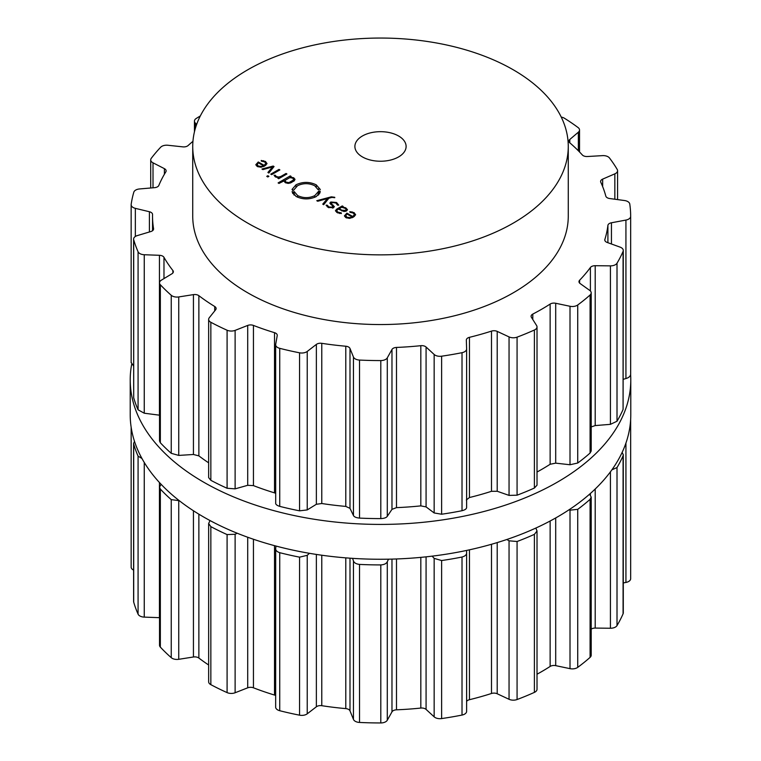 <?xml version="1.0" encoding="UTF-8"?>
<svg xmlns="http://www.w3.org/2000/svg" width="761" height="761" viewBox="0 0 761 761"><rect width="100%" height="100%" fill="white"/><g stroke="black" fill="none" stroke-linecap="round" stroke-linejoin="round"><path stroke-width="1.14" d="M130.217 414.755A250.283 144.504 0 0 0 380.5 559.259A250.283 144.504 0 0 0 630.783 414.755L630.783 379.91A250.283 144.504 0 0 0 630.631 374.735A250.283 144.504 0 0 1 630.783 379.91A250.283 144.504 0 0 1 380.5 524.415A250.283 144.504 0 0 1 130.217 379.91A250.283 144.504 0 0 0 380.5 524.415A250.283 144.504 0 0 0 630.783 379.91L630.783 414.755A250.283 144.504 0 0 1 380.5 559.259A250.283 144.504 0 0 1 130.217 414.755L130.217 379.91A250.283 144.504 0 0 1 131.672 364.329A250.283 144.504 0 0 0 130.217 379.91L130.217 414.755M247.725 223.116A187.767 108.404 0 0 0 452.357 246.612A187.767 108.404 0 0 0 568.267 146.454A187.767 108.404 0 0 0 380.5 38.05A187.767 108.404 0 0 0 192.733 146.454A187.767 108.404 0 0 0 247.725 223.116M568.267 146.454L568.267 216.143A187.767 108.404 180 0 1 452.357 316.3A187.767 108.404 180 0 1 247.725 292.804A187.767 108.404 180 0 1 192.733 216.143L192.733 146.454M192.942 141.337A227.967 131.615 0 0 0 188.11 145.541A5.118 2.958 180 0 1 182.849 146.863L167.886 145.256A6.83 3.938 0 0 0 160.638 147.254A250.16 144.428 0 0 0 155.758 152.714A250.16 144.428 0 0 0 151.287 158.288A6.83 3.938 0 0 0 150.716 159.867A6.83 3.938 0 0 0 153.009 162.816L164.405 168.657A5.118 2.958 180 0 1 166.126 170.864A5.118 2.958 180 0 1 165.822 171.862A227.967 131.615 0 0 0 162.007 178.588A227.967 131.615 0 0 0 158.83 185.427A5.118 2.958 180 0 1 154.597 187.663L139.539 188.956A6.83 3.938 0 0 0 133.803 192.2A250.16 144.428 0 0 0 132.262 198.279A250.16 144.428 0 0 0 131.168 204.395A6.83 3.938 0 0 0 131.149 204.719A6.83 3.938 0 0 0 135.344 208.352L149.403 211.739A5.118 2.958 180 0 1 152.552 214.469A5.118 2.958 180 0 1 152.552 214.497A227.967 131.615 0 0 0 152.533 216.143A227.967 131.615 0 0 0 152.723 221.584A227.967 131.615 0 0 0 153.56 228.652A5.118 2.958 180 0 1 153.589 228.928A5.118 2.958 180 0 1 150.821 231.553L137.303 235.596A6.83 3.938 0 0 0 133.613 239.097A6.83 3.938 0 0 0 133.698 239.744A250.16 144.428 0 0 0 135.667 245.784A250.16 144.428 0 0 0 138.074 251.767A6.83 3.938 0 0 0 144.248 254.735L159.439 255.296A5.118 2.958 180 0 1 163.976 257.323A227.967 131.615 0 0 0 168.124 263.991A227.967 131.615 0 0 0 172.89 270.516A5.118 2.958 180 0 1 173.346 271.734A5.118 2.958 180 0 1 171.929 273.779L161.418 280.134A6.83 3.938 0 0 0 159.525 282.854A6.83 3.938 0 0 0 160.343 284.728A250.16 144.428 0 0 0 165.603 290.074A250.16 144.428 0 0 0 171.244 295.287A6.83 3.938 0 0 0 178.749 296.933L193.437 294.621A5.118 2.958 180 0 1 198.868 295.687A227.967 131.615 0 0 0 206.545 301.213A227.967 131.615 0 0 0 214.716 306.493A5.118 2.958 180 0 1 216.114 308.519A5.118 2.958 180 0 1 215.648 309.756L209.275 317.737A6.83 3.938 0 0 0 208.647 319.392A6.83 3.938 0 0 0 210.845 322.284A250.16 144.428 0 0 0 218.826 326.355A250.16 144.428 0 0 0 227.092 330.226A6.83 3.938 0 0 0 235.12 330.379L247.706 325.432A5.118 2.958 180 0 1 253.442 325.423A227.967 131.615 0 0 0 263.81 329.209A227.967 131.615 0 0 0 274.512 332.671A5.118 2.958 180 0 1 277.251 335.287A5.118 2.958 180 0 1 277.223 335.591L275.691 344.333A6.83 3.938 0 0 0 275.653 344.733A6.83 3.938 0 0 0 279.734 348.338A250.16 144.428 0 0 0 289.56 350.697A250.16 144.428 0 0 0 299.568 352.809A6.83 3.938 0 0 0 307.235 351.439L316.367 344.4A5.118 2.958 180 0 1 321.779 343.325A227.967 131.615 0 0 0 333.718 344.961A227.967 131.615 0 0 0 345.789 346.226A5.118 2.958 180 0 1 349.993 348.471L353.456 357.033A6.83 3.938 0 0 0 359.534 360.067A250.16 144.428 0 0 0 370.16 360.448A250.16 144.428 0 0 0 380.804 360.571A6.83 3.938 0 0 0 387.292 357.841L391.972 349.48A5.118 2.958 180 0 1 396.491 347.435A227.967 131.615 0 0 0 408.695 346.75A227.967 131.615 0 0 0 420.823 345.684A5.118 2.958 180 0 1 426.074 347.026L434.16 354.474A6.83 3.938 0 0 0 441.618 356.196A250.16 144.428 0 0 0 451.882 354.569A250.16 144.428 0 0 0 462.013 352.685A6.83 3.938 0 0 0 466.617 348.966A6.83 3.938 0 0 0 466.617 348.89L466.341 340.1A5.118 2.958 180 0 1 466.341 340.053A5.118 2.958 180 0 1 469.461 337.323A227.967 131.615 0 0 0 480.619 334.383A227.967 131.615 0 0 0 491.492 331.111A5.118 2.958 180 0 1 497.209 331.387L509.052 336.914A6.83 3.938 0 0 0 517.071 337.152A250.16 144.428 0 0 0 525.861 333.689A250.16 144.428 0 0 0 534.393 330.008A6.83 3.938 0 0 0 537.019 326.907A6.83 3.938 0 0 0 536.61 325.556L531.406 317.299A5.118 2.958 180 0 1 531.092 316.281A5.118 2.958 180 0 1 532.795 314.084A227.967 131.615 0 0 0 541.699 309.213A227.967 131.615 0 0 0 550.136 304.067A5.118 2.958 180 0 1 555.701 303.268L570.008 306.274A6.83 3.938 0 0 0 577.723 304.99A250.16 144.428 0 0 0 584.096 300.072A250.16 144.428 0 0 0 590.089 294.992A6.83 3.938 0 0 0 591.202 292.842A6.83 3.938 0 0 0 589.68 290.36L580.11 283.53A5.118 2.958 180 0 1 578.978 281.665A5.118 2.958 180 0 1 579.625 280.229A227.967 131.615 0 0 0 585.304 273.95A227.967 131.615 0 0 0 590.393 267.511A5.118 2.958 180 0 1 595.207 265.703L610.427 265.865A6.83 3.938 0 0 0 617.009 263.211A250.16 144.428 0 0 0 620.263 257.351A250.16 144.428 0 0 0 623.078 251.425A6.83 3.938 0 0 0 623.288 250.464A6.83 3.938 0 0 0 620.091 247.125L607.192 242.455A5.118 2.958 180 0 1 604.795 239.953A5.118 2.958 180 0 1 604.871 239.43A227.967 131.615 0 0 0 606.717 232.428A227.967 131.615 0 0 0 607.906 225.38A5.118 2.958 180 0 1 611.444 222.773L625.932 220.072A6.83 3.938 0 0 0 630.66 216.324A250.16 144.428 0 0 0 630.66 216.143A250.16 144.428 0 0 0 630.441 210.179A250.16 144.428 0 0 0 629.775 204.043A6.83 3.938 0 0 0 624.534 200.533L609.704 198.535A5.118 2.958 180 0 1 605.813 196.1A227.967 131.615 0 0 0 603.616 189.137A227.967 131.615 0 0 0 600.781 182.24A5.118 2.958 180 0 1 600.6 181.479A5.118 2.958 180 0 1 602.655 179.12L614.84 173.85A6.83 3.938 0 0 0 617.571 170.692A6.83 3.938 0 0 0 617.2 169.418A250.16 144.428 0 0 0 613.547 163.644A250.16 144.428 0 0 0 609.466 157.965A6.83 3.938 0 0 0 602.531 155.634L587.378 156.519A5.118 2.958 180 0 1 582.327 154.949A227.967 131.615 0 0 0 576.334 148.776A227.967 131.615 0 0 0 569.78 142.792A5.118 2.958 180 0 1 568.905 141.137A5.118 2.958 180 0 1 569.789 139.482L578.35 132.205A6.83 3.938 0 0 0 579.53 129.988A6.83 3.938 0 0 0 578.103 127.572A250.16 144.428 0 0 0 571.397 122.797A250.16 144.428 0 0 0 564.339 118.193A6.83 3.938 0 0 0 561.247 117.089M200.314 115.957A250.16 144.428 0 0 0 196.243 118.459A6.83 3.938 0 0 0 194.445 121.123A6.83 3.938 0 0 0 195.33 123.063L196.652 124.414M255.858 164.871L257.256 166.459L260.804 167.23L264.79 165.946L267.025 163.605L265.475 161.475L261.213 160.466L261.356 161.142L264.638 161.893L265.836 163.539L264.096 165.327L258.331 161.998L255.839 164.652M265.855 165.242L265.855 163.368L265.836 165.251M268.861 173.042L274.055 166.545L273.189 166.041L261.936 169.037L262.906 169.598L272.6 166.887L267.901 172.481L268.861 173.042M270.773 174.145L271.648 174.649L279.877 169.903L278.992 169.399L270.773 174.145M266.75 176.352L267.834 176.98L268.909 176.352L267.824 175.724L266.75 176.352M276.262 176.542L275.339 175.268L274.074 175.258L275.292 176.866L278.916 177.579L277.822 178.207L278.697 178.721L286.926 173.974L286.041 173.46L280.971 176.39L278.659 177.056L276.262 176.542L276.262 177.303M283.967 181.346L283.967 180.547L285.27 182.63L288.019 183.391L290.455 182.973L294.298 180.757L295.021 179.349L293.698 177.77L290.084 177.018L291.14 176.409L290.255 175.896L278.107 182.916L278.992 183.42L283.91 180.966M292.471 190.326L292.614 189.499L292.024 189.451L296.029 184.79C302.783 181.603 309.527 181.622 316.253 184.847L320.352 189.575L319.506 188.795L318.174 189.746L314.702 185.741C309.004 183.011 303.306 182.992 297.589 185.694L293.461 190.355L292.471 190.326M362.398 156.909A25.608 14.782 180 0 1 354.892 146.454A25.608 14.782 180 0 1 380.5 131.672A25.608 14.782 180 0 1 406.108 146.454A25.608 14.782 180 0 1 390.298 160.114A25.608 14.782 180 0 1 362.398 156.909M297.665 195.577C303.363 198.298 309.071 198.317 314.788 195.625L318.916 190.963L319.905 190.982L319.753 191.81L320.352 191.858L316.348 196.528C309.594 199.705 302.849 199.686 296.115 196.471L292.024 191.743L292.861 192.514L294.193 191.572L297.665 195.577L297.665 197.242M334.754 197.299L331.311 196.833L316.766 200.695L317.737 201.256L327.43 198.545L322.731 204.138L323.691 204.699L328.885 198.202L332.005 197.394L334.754 197.717M336.552 202.502L330.788 201.998L329.836 203.139L332.281 205.48L332.595 207.258L328.885 206.944L327.259 205.204L326.098 205.194L328.134 207.382L333.451 207.753L334.345 206.631L331.844 204.205L331.644 202.493L335.81 202.968L337.532 205.118L338.731 205.118L336.552 202.502L336.552 203.453M331.045 204.623L331.644 202.493M333.175 207.896L333.175 206.545L332.595 208.114M347.473 209.684L345.779 207.839L342.326 206.906L343.144 206.431L342.269 205.927L336.638 209.18L335.42 210.778L337.161 212.595L341.356 213.556L341.261 212.871L337.932 212.148L336.619 210.749L337.599 209.636L338.521 209.104L343.962 211.52L346.474 210.959L347.473 209.76M344.457 216.019L345.855 217.608L349.404 218.388L353.399 217.094L355.634 214.764L354.084 212.623L349.822 211.625L349.965 212.3L353.247 213.051L354.436 214.697L352.704 216.485L346.93 213.147L344.438 215.81M354.455 214.526L354.436 216.4L354.455 214.526M537.019 326.907L537.019 485.185L534.393 488.039A250.16 144.428 180 0 1 525.861 491.72A250.16 144.428 180 0 1 517.071 495.183L517.071 337.152M466.341 499.977L469.461 497.523A227.967 131.615 180 0 0 480.619 494.583A227.967 131.615 180 0 0 491.492 491.302L497.209 491.264L509.052 495.401L517.071 495.183M591.202 292.842L591.202 450.978L590.089 453.023A250.16 144.428 180 0 1 584.096 458.103A250.16 144.428 180 0 1 577.723 463.021L570.008 464.752L555.701 463.145L550.136 464.267A227.967 131.615 180 0 1 541.699 469.404A227.967 131.615 180 0 1 537.019 472.029M275.653 344.733L275.691 502.812C275.415 504.258 276.766 505.437 279.734 506.369A250.16 144.428 180 0 0 289.56 508.719A250.16 144.428 180 0 0 299.568 510.831L307.235 509.918L316.367 504.277L321.779 503.516A227.967 131.615 180 0 0 333.718 505.152A227.967 131.615 180 0 0 345.789 506.417L349.993 508.348L353.456 515.52C354.169 516.919 356.196 517.775 359.534 518.098A250.16 144.428 180 0 0 370.16 518.479A250.16 144.428 180 0 0 380.804 518.602C384.191 518.441 386.35 517.689 387.292 516.319L391.972 509.356L396.491 507.635A227.967 131.615 180 0 0 408.695 506.94A227.967 131.615 180 0 0 420.823 505.875L426.074 506.902L434.16 512.952L441.618 514.227A250.16 144.428 180 0 0 451.882 512.6A250.16 144.428 180 0 0 462.013 510.717C465.104 509.937 466.645 508.824 466.617 507.368L466.617 349.033M466.617 348.966L466.617 507.368M591.202 426.921L595.207 425.58L610.427 424.343L617.009 421.242L617.009 263.211M623.288 250.464L623.078 409.456A250.16 144.428 180 0 1 620.263 415.382A250.16 144.428 180 0 1 617.009 421.242M623.288 379.301L625.932 378.55C628.757 377.732 630.336 376.334 630.66 374.355L630.66 216.324M208.647 319.392L208.647 477.623L210.845 480.315A250.16 144.428 180 0 0 218.826 484.386A250.16 144.428 180 0 0 227.092 488.258L235.12 488.857L247.706 485.309L253.442 485.613A227.967 131.615 180 0 0 263.81 489.399A227.967 131.615 180 0 0 274.512 492.862L275.653 493.318M208.647 462.821A227.967 131.615 180 0 1 206.545 461.404A227.967 131.615 180 0 1 198.868 455.877L198.868 295.687M159.525 282.854L159.525 440.961L160.343 442.759A250.16 144.428 180 0 0 165.603 448.105A250.16 144.428 180 0 0 171.244 453.318L178.749 455.411L193.437 454.488L198.868 455.877M133.613 239.097L133.698 397.775A250.16 144.428 180 0 0 135.667 403.815A250.16 144.428 180 0 0 138.074 409.799L144.248 413.213L159.525 415.183M131.168 362.426L133.613 366.051M264.096 166.317L264.096 165.327M258.331 163.016L258.331 161.998M273.189 167.62L273.189 166.041M272.6 168.362L272.6 166.887M278.992 170.407L278.992 169.399M267.824 176.971L267.824 175.724M275.339 176.894L275.339 175.268M278.916 178.597L278.916 177.579M286.041 174.478L286.041 173.46M290.084 177.598L290.084 177.018M290.255 176.913L290.255 175.896M292.614 190.326L292.614 189.499M318.555 189.708L318.555 188.928M294.193 195.101L294.193 191.572M293.822 194.749L293.822 192.381M292.861 193.598L292.861 192.514M292.614 193.199L292.614 191.696M319.753 193.351L319.753 191.81M318.916 194.502L318.916 190.963M318.773 194.654L318.773 191.724M318.184 195.225L318.184 191.677M327.43 200.019L327.43 198.545M327.259 206.792L327.259 205.204M339.225 209.503L339.225 208.695L342.326 206.906M342.269 207.449L342.269 205.927M341.261 213.565L341.261 212.871M352.704 217.465L352.704 216.485M346.93 214.174L346.93 213.147M466.617 701.461A5.118 2.958 180 0 1 469.461 699.701A227.967 131.615 0 0 0 480.619 696.762A227.967 131.615 0 0 0 491.492 693.48A5.118 2.958 180 0 1 497.209 693.766L509.052 699.292A6.83 3.938 0 0 0 517.071 699.53A250.16 144.428 0 0 0 525.861 696.068A250.16 144.428 0 0 0 534.393 692.386A6.83 3.938 0 0 0 537.019 689.276L537.019 530.997L535.858 528.048M537.019 674.217A227.967 131.615 0 0 0 541.699 671.592A227.967 131.615 0 0 0 550.136 666.446A5.118 2.958 180 0 1 555.701 665.647L570.008 668.653A6.83 3.938 0 0 0 577.723 667.368A250.16 144.428 0 0 0 584.096 662.451A250.16 144.428 0 0 0 590.089 657.371A6.83 3.938 0 0 0 591.202 655.221L591.202 497.085L589.594 494.174M591.202 629.128A5.118 2.958 180 0 1 595.207 628.082L610.427 628.244A6.83 3.938 0 0 0 617.009 625.59A250.16 144.428 0 0 0 620.263 619.73A250.16 144.428 0 0 0 623.078 613.804A6.83 3.938 0 0 0 623.288 612.843L623.288 454.793L622.137 452.415M623.288 582.936L625.932 582.441A6.83 3.938 0 0 0 630.66 578.702A250.16 144.428 0 0 0 630.66 578.522A250.16 144.428 0 0 0 630.66 578.341M131.168 566.774A6.83 3.938 0 0 0 131.149 567.088A6.83 3.938 0 0 0 133.613 570.122M134.497 441.361L133.613 443.435L133.613 601.475A6.83 3.938 0 0 0 133.698 602.122A250.16 144.428 0 0 0 135.667 608.163A250.16 144.428 0 0 0 138.074 614.146A6.83 3.938 0 0 0 144.248 617.114L159.439 617.675A5.118 2.958 180 0 1 159.525 617.675M161.094 484.281L159.525 487.126L159.525 645.233A6.83 3.938 0 0 0 160.343 647.107A250.16 144.428 0 0 0 165.603 652.453A250.16 144.428 0 0 0 171.244 657.666A6.83 3.938 0 0 0 178.749 659.311L193.437 656.99A5.118 2.958 180 0 1 198.868 658.056A227.967 131.615 0 0 0 206.545 663.582A227.967 131.615 0 0 0 208.647 665M210.007 520.553L208.647 523.53L208.647 681.761A6.83 3.938 0 0 0 210.845 684.662A250.16 144.428 0 0 0 218.826 688.734A250.16 144.428 0 0 0 227.092 692.605A6.83 3.938 0 0 0 235.12 692.748L247.706 687.811A5.118 2.958 180 0 1 253.442 687.801A227.967 131.615 0 0 0 263.81 691.587A227.967 131.615 0 0 0 274.512 695.05A5.118 2.958 180 0 1 275.653 695.525M275.691 706.712A6.83 3.938 0 0 0 275.653 707.102A6.83 3.938 0 0 0 279.734 710.717A250.16 144.428 0 0 0 289.56 713.067A250.16 144.428 0 0 0 299.568 715.178A6.83 3.938 0 0 0 307.235 713.818L316.367 706.779A5.118 2.958 180 0 1 321.779 705.694A227.967 131.615 0 0 0 333.718 707.34A227.967 131.615 0 0 0 345.789 708.605A5.118 2.958 180 0 1 349.993 710.85L353.456 719.411A6.83 3.938 0 0 0 359.534 722.446A250.16 144.428 0 0 0 370.16 722.826A250.16 144.428 0 0 0 380.804 722.95A6.83 3.938 0 0 0 387.292 720.22L391.972 711.858A5.118 2.958 180 0 1 396.491 709.813A227.967 131.615 0 0 0 408.695 709.128A227.967 131.615 0 0 0 420.823 708.063A5.118 2.958 180 0 1 426.074 709.404L434.16 716.843A6.83 3.938 0 0 0 441.618 718.574A250.16 144.428 0 0 0 451.882 716.948A250.16 144.428 0 0 0 462.013 715.064A6.83 3.938 0 0 0 466.617 711.345A6.83 3.938 0 0 0 466.617 711.269L466.617 552.952M257.256 163.976L258.512 162.911L263.401 165.736L261.556 166.459L258.027 166.012L257.256 163.976L257.028 166.317M263.401 166.621L263.401 165.736M285.071 180.376L289.798 177.646L292.814 178.141L293.67 179.881L288.942 182.611L285.917 182.117L285.071 180.376L284.928 182.421M293.822 181.166L293.822 179.349L293.67 181.28M534.393 692.386L534.393 534.355A250.16 144.428 180 0 1 525.861 538.037A250.16 144.428 180 0 1 517.071 541.499L509.052 540.814L506.816 539.501M534.393 534.355L537.019 530.997M570.008 668.653L570.008 510.165L568.962 509.851M466.55 550.45L466.617 552.79C466.645 554.779 465.104 556.196 462.013 557.033A250.16 144.428 180 0 1 451.882 558.916A250.16 144.428 180 0 1 441.618 560.543L434.16 558.365L432.134 556.148M570.008 510.165L577.723 509.337A250.16 144.428 180 0 0 584.096 504.419A250.16 144.428 180 0 0 590.089 499.34L591.202 497.085M466.617 711.345L466.617 552.79M388.519 559.183L387.292 561.742C386.35 563.644 384.191 564.7 380.804 564.919A250.16 144.428 180 0 1 370.16 564.795A250.16 144.428 180 0 1 359.534 564.415C356.196 564.034 354.169 562.874 353.456 560.933L352.562 558.355M611.911 469.813L617.009 467.558A250.16 144.428 180 0 0 620.263 461.699A250.16 144.428 180 0 0 623.078 455.772L623.288 454.793M309.432 553.314L307.235 555.33L299.568 557.157A250.16 144.428 180 0 1 289.56 555.045A250.16 144.428 180 0 1 279.734 552.686C276.766 551.696 275.415 550.213 275.691 548.224L275.653 707.102M630.517 421.442L630.66 420.671A250.16 144.428 180 0 0 630.66 420.491L630.66 578.522M630.65 419.482A250.16 144.428 180 0 1 630.66 420.491M275.691 548.224L276.015 546.065M237.194 533.223L235.12 534.27L227.092 534.574A250.16 144.428 180 0 1 218.826 530.702A250.16 144.428 180 0 1 210.845 526.631L208.647 523.53M179.282 500.69L171.244 499.635A250.16 144.428 180 0 1 165.603 494.422A250.16 144.428 180 0 1 160.343 489.076L159.525 487.126M138.074 614.146L138.074 456.115L141.965 458.512M138.074 456.115A250.16 144.428 180 0 1 135.667 450.132A250.16 144.428 180 0 1 133.698 444.091L133.613 443.435M342.317 207.449L345.018 208.276L346.293 209.598L345.58 210.455L341.803 210.188L341.803 210.959L341.803 210.188L339.225 208.695M345.855 215.125L347.121 214.06L352.01 216.885L350.165 217.617L346.626 217.17L345.855 215.125L345.627 217.475M352.01 217.779L352.01 216.885M534.393 488.039L534.393 330.008M509.052 495.401L509.052 336.914M497.209 491.264L497.209 331.387M532.795 319.506L532.795 314.084M491.492 491.302L491.492 331.111M550.136 464.267L550.136 304.067M469.461 497.523L469.461 337.323M555.701 463.145L555.701 303.268M570.008 464.752L570.008 306.274M577.723 463.021L577.723 304.99M462.013 510.717L462.013 352.685M590.089 453.023L590.089 294.992M441.618 514.227L441.618 356.196M434.16 512.952L434.16 354.474M426.074 506.902L426.074 347.026M579.625 283.111L579.625 280.229M420.823 505.875L420.823 345.684M590.393 290.978L590.393 267.511M396.491 507.635L396.491 347.435M595.207 425.58L595.207 265.703M391.972 509.356L391.972 349.48M610.427 424.343L610.427 265.865M387.292 516.319L387.292 357.841M380.804 518.602L380.804 360.571M623.078 409.456L623.078 251.425M359.534 518.098L359.534 360.067M353.456 515.52L353.456 357.033M349.993 508.348L349.993 348.471M604.871 240.476L604.871 239.43M345.789 506.417L345.789 346.226M607.906 242.711L607.906 225.38M321.779 503.516L321.779 343.325M611.444 243.996L611.444 222.773M316.367 504.277L316.367 344.4M625.932 378.55L625.932 220.072M307.235 509.918L307.235 351.439M299.568 510.831L299.568 352.809M279.734 506.369L279.734 348.338M274.512 492.862L274.512 332.671M253.442 485.613L253.442 325.423M602.655 186.607L602.655 179.12M247.706 485.309L247.706 325.432M614.84 199.23L614.84 173.85M235.12 488.857L235.12 330.379M227.092 488.258L227.092 330.226M210.845 480.315L210.845 322.284M214.716 310.916L214.716 306.493M569.789 142.802L569.789 139.482M193.437 454.488L193.437 294.621M578.35 150.764L578.35 132.205M178.749 455.411L178.749 296.933M171.244 453.318L171.244 295.287M160.343 442.759L160.343 284.728M172.89 272.961L172.89 270.516M163.976 278.593L163.976 257.323M159.439 415.173L159.439 255.296M144.248 413.213L144.248 254.735M138.074 409.799L138.074 251.767M133.698 397.775L133.698 239.744M153.56 229.213L153.56 228.652M149.403 231.981L149.403 211.739M135.344 236.471L135.344 208.352M164.405 174.231L164.405 168.657M153.009 187.805L153.009 162.816M195.33 128.485L195.33 123.063M257.941 163.282L257.941 162.226M265.475 162.531L265.475 161.475M263.468 161.38L263.468 160.676M280.971 177.399L280.971 176.39M278.659 177.608L278.659 177.056M293.698 178.921L293.698 177.77M316.253 186.826L316.253 184.847M296.029 186.797L296.029 184.79M314.788 197.308L314.788 195.625M331.311 197.575L331.311 196.833M330.788 204.443L330.788 201.998M328.885 207.753L328.885 206.944M333.109 206.279L333.109 205.07M331.844 205.185L331.844 204.205M345.779 208.799L345.779 207.839M336.638 210.597L336.638 209.18M339.558 213.518L339.558 212.814M337.932 212.994L337.932 212.148M346.54 214.44L346.54 213.375M354.084 213.689L354.084 212.623M352.067 212.538L352.067 211.824M258.027 166.83L258.027 166.012M261.556 167.144L261.556 166.459M285.917 182.954L285.917 182.117M288.942 183.334L288.942 182.611M291.71 182.45L291.71 181.479M517.071 699.53L517.071 541.499M509.052 699.292L509.052 540.814M497.209 693.766L497.209 542.583M491.492 693.48L491.492 544.267M550.136 666.446L550.136 521.009M469.461 699.701L469.461 549.822M555.701 665.647L555.701 517.956M577.723 667.368L577.723 509.337M462.013 715.064L462.013 557.033M590.089 657.371L590.089 499.34M441.618 718.574L441.618 560.543M434.16 716.843L434.16 558.365M426.074 709.404L426.074 556.843M420.823 708.063L420.823 557.366M590.393 494.992L590.393 493.47M396.491 709.813L396.491 558.964M595.207 628.082L595.207 489.019M391.972 711.858L391.972 559.107M610.427 628.244L610.427 471.849M387.292 720.22L387.292 561.742M617.009 625.59L617.009 467.558M380.804 722.95L380.804 564.919M623.078 613.804L623.078 455.772M359.534 722.446L359.534 564.415M353.456 719.411L353.456 560.933M349.993 710.85L349.993 558.184M345.789 708.605L345.789 557.861M321.779 705.694L321.779 555.226M316.367 706.779L316.367 554.436M625.932 582.441L625.932 443.092M307.235 713.818L307.235 555.33M630.66 578.702L630.66 420.671M299.568 715.178L299.568 557.157M279.734 710.717L279.734 552.686M274.512 695.05L274.512 545.666M253.442 687.801L253.442 539.254M247.706 687.811L247.706 537.237M235.12 692.748L235.12 534.27M227.092 692.605L227.092 534.574M210.845 684.662L210.845 526.631M198.868 658.056L198.868 514.179M193.437 656.99L193.437 510.764M178.749 659.311L178.749 500.824M171.244 657.666L171.244 499.635M160.343 647.107L160.343 489.076M159.439 617.675L159.439 482.522M144.248 617.114L144.248 462.469M133.698 602.122L133.698 444.091M345.58 211.339L345.58 210.455M346.626 217.988L346.626 217.17M350.165 218.302L350.165 217.617M630.66 216.143L630.66 374.174M617.571 170.692L617.571 199.591M579.53 129.988L579.53 151.972M152.533 216.143L152.533 230.726M131.149 204.719L131.149 362.75M150.716 159.867L150.716 187.996M194.445 121.123L194.445 131.843M336.619 212.252L336.619 210.749M131.149 427.235L131.149 567.088M346.293 211.054L346.293 209.598"/></g></svg>
